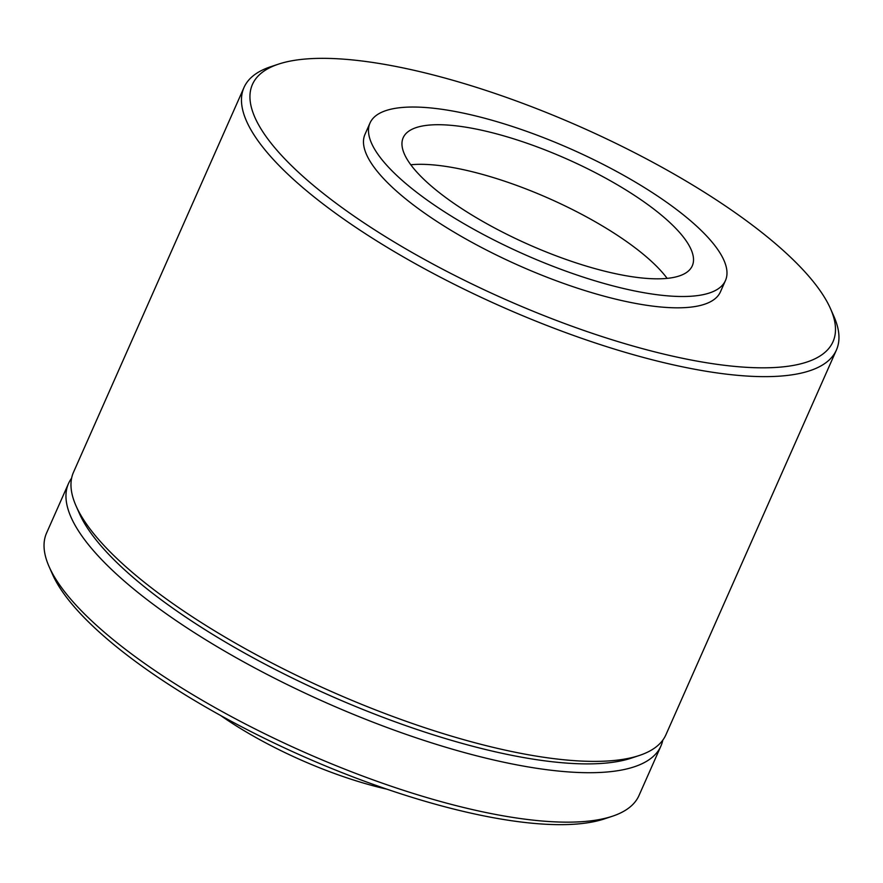 <?xml version="1.0" encoding="UTF-8"?>
<svg xmlns="http://www.w3.org/2000/svg" width="883" height="883" viewBox="0 0 883 883"><rect width="100%" height="100%" fill="white"/><g stroke="black" fill="none" stroke-linecap="round" stroke-linejoin="round"><path stroke-width="1.32" d="M77.892 509.811A317.505 94.084 23.9 0 0 295.286 679.48A317.505 94.084 23.9 0 0 600.252 763.519A317.505 94.084 23.9 0 0 635.142 756.753M662.802 740.131A323.984 96.004 -156.1 0 1 660.903 746.069A323.984 96.004 -156.1 0 1 602.504 772.327A323.984 96.004 -156.1 0 1 251.026 665.914A323.984 96.004 -156.1 0 1 68.499 483.542A323.984 96.004 -156.1 0 1 71.622 478.156M612.305 816.267L604.413 818.894A317.505 94.084 -156.1 0 1 573.321 824.28A317.505 94.084 -156.1 0 1 272.781 742.382A317.505 94.084 -156.1 0 1 52.494 574.314L49.128 566.709A323.984 96.004 23.9 0 0 273.918 738.199A323.984 96.004 23.9 0 0 580.584 821.775A323.984 96.004 23.9 0 0 612.305 816.267A323.984 96.004 23.9 0 0 638.994 795.517L660.903 746.069M387.041 789.214A164.58 48.775 -156.1 0 1 220.496 715.418M68.499 483.542L46.578 533.001A323.984 96.004 23.9 0 0 49.128 566.709M775.76 367.449A317.505 94.084 23.9 0 0 830.506 308.686A317.505 94.084 23.9 0 0 610.219 140.618A317.505 94.084 23.9 0 0 309.679 58.72A317.505 94.084 23.9 0 0 278.587 64.106A317.505 94.084 23.9 0 0 390.165 239.547A317.505 94.084 23.9 0 0 775.76 367.449M830.506 308.686L833.872 316.291A323.984 96.004 -156.1 0 1 836.422 349.999A323.984 96.004 -156.1 0 1 778.011 376.257A323.984 96.004 -156.1 0 1 426.533 269.856A323.984 96.004 -156.1 0 1 244.006 87.483A323.984 96.004 -156.1 0 1 270.695 66.733L278.587 64.106M639.237 755.506L631.334 758.122A317.505 94.084 -156.1 0 1 600.252 763.519A317.505 94.084 -156.1 0 1 299.712 681.61A317.505 94.084 -156.1 0 1 79.426 513.553L76.059 505.937A323.984 96.004 23.9 0 0 300.849 677.438A323.984 96.004 23.9 0 0 607.515 761.003A323.984 96.004 23.9 0 0 639.237 755.506A323.984 96.004 23.9 0 0 665.925 734.744L836.422 349.999M405.054 107.262A194.392 57.605 -156.1 0 1 615.948 171.103A194.392 57.605 -156.1 0 1 725.462 280.529A194.392 57.605 -156.1 0 1 690.418 296.28A194.392 57.605 -156.1 0 1 479.524 232.439A194.392 57.605 -156.1 0 1 370.01 123.013A194.392 57.605 -156.1 0 1 405.054 107.262M725.462 280.529L720.44 291.843A194.392 57.605 -156.1 0 1 685.396 307.593A194.392 57.605 -156.1 0 1 474.513 243.752A194.392 57.605 -156.1 0 1 364.999 134.326L370.01 123.013M410.783 164.779A158.101 46.854 -156.1 0 1 414.138 164.503A158.101 46.854 -156.1 0 1 551.974 199.801A158.101 46.854 -156.1 0 1 667.129 278.366M663.784 278.642A158.101 46.854 -156.1 0 1 492.261 226.71A158.101 46.854 -156.1 0 1 403.189 137.715A158.101 46.854 -156.1 0 1 431.688 124.9A158.101 46.854 -156.1 0 1 603.21 176.832A158.101 46.854 -156.1 0 1 692.283 265.827A158.101 46.854 -156.1 0 1 663.784 278.642M244.006 87.483L73.51 472.228A323.984 96.004 23.9 0 0 76.059 505.937"/></g></svg>
